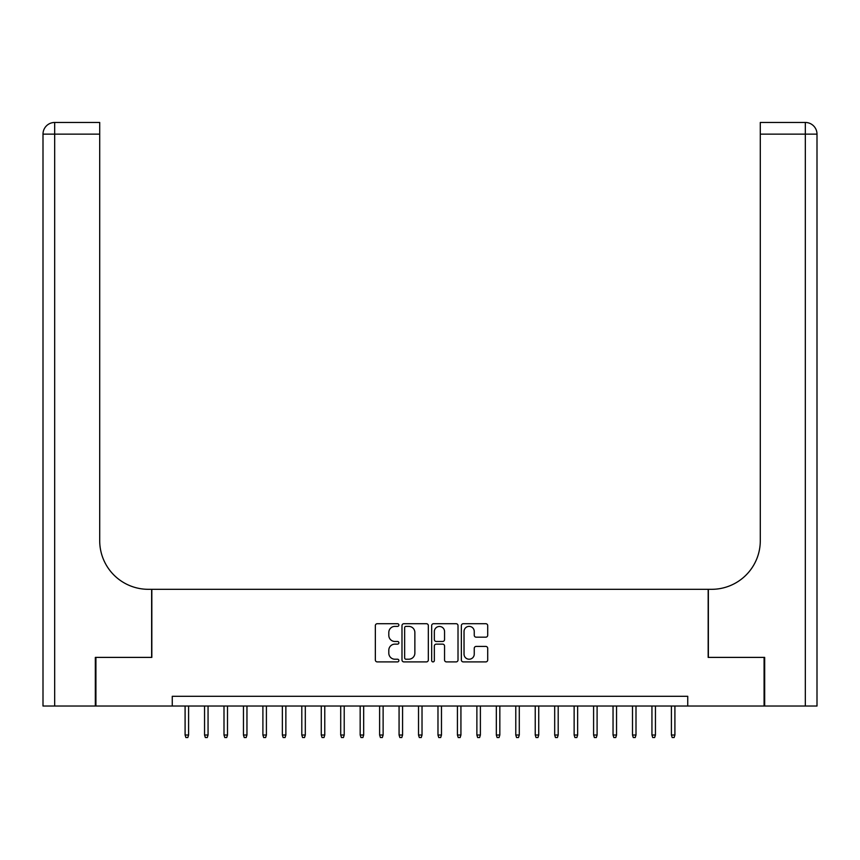<?xml version="1.0" encoding="UTF-8"?>
<svg xmlns="http://www.w3.org/2000/svg" width="860" height="860" viewBox="0 0 860 860"><rect width="100%" height="100%" fill="white"/><g stroke="black" fill="none" stroke-linecap="round" stroke-linejoin="round"><path stroke-width="1.29" d="M398.879 625.048A1.333 1.333 0 0 0 397.546 623.715L377.25 623.715A1.913 1.913 0 0 0 375.347 625.618L375.347 659.986A1.913 1.913 0 0 0 377.25 661.899L397.546 661.899A1.333 1.333 0 0 0 398.879 660.566A1.333 1.333 0 0 0 397.546 659.222L394.912 659.222A6.106 6.106 0 0 1 388.806 653.116L388.806 650.257A6.106 6.106 0 0 1 394.912 644.14L397.546 644.14A1.333 1.333 0 0 0 398.879 642.807A1.333 1.333 0 0 0 397.546 641.474L394.912 641.474A6.106 6.106 0 0 1 388.806 635.357L388.806 632.498A6.106 6.106 0 0 1 394.912 626.381L397.546 626.381A1.333 1.333 0 0 0 398.879 625.048M485.803 637.174A1.913 1.913 0 0 0 487.706 635.26L487.706 625.618A1.913 1.913 0 0 0 485.803 623.715L463.271 623.715A1.913 1.913 0 0 0 461.358 625.618L461.358 659.986A1.913 1.913 0 0 0 463.271 661.899L485.803 661.899A1.913 1.913 0 0 0 487.706 659.986L487.706 648.343A1.913 1.913 0 0 0 485.803 646.43L476.16 646.43A1.913 1.913 0 0 0 474.247 648.343L474.247 654.116A5.106 5.106 0 0 1 469.141 659.222A5.106 5.106 0 0 1 464.034 654.116L464.034 631.498A5.106 5.106 0 0 1 469.141 626.381A5.106 5.106 0 0 1 474.247 631.498L474.247 635.26A1.913 1.913 0 0 0 476.16 637.174L485.803 637.174M172.258 706.028L95.911 706.028L95.911 657.395L151.833 657.395L151.833 589.315L708.167 589.315L708.167 657.395L764.088 657.395L764.088 706.028L687.742 706.028L687.742 696.299L172.258 696.299L172.258 706.028L687.742 706.028M428.334 625.618A1.913 1.913 0 0 0 426.42 623.715L403.888 623.715A1.913 1.913 0 0 0 401.986 625.618L401.986 659.986A1.913 1.913 0 0 0 403.888 661.899L426.42 661.899A1.913 1.913 0 0 0 428.334 659.986L428.334 625.618M433.58 623.715L456.112 623.715A1.913 1.913 0 0 1 458.014 625.618L458.014 659.986A1.913 1.913 0 0 1 456.112 661.899L446.469 661.899A1.913 1.913 0 0 1 444.555 659.986L444.555 646.053A1.913 1.913 0 0 0 442.653 644.14L436.256 644.14A1.913 1.913 0 0 0 434.343 646.053L434.343 660.566A1.333 1.333 0 0 1 433.01 661.899A1.333 1.333 0 0 1 431.666 660.566L431.666 625.618A1.913 1.913 0 0 1 433.58 623.715M405.985 626.381A1.333 1.333 0 0 0 404.651 627.725L404.651 657.889A1.333 1.333 0 0 0 405.985 659.222L408.758 659.222A6.106 6.106 0 0 0 414.864 653.116L414.864 632.498A6.106 6.106 0 0 0 408.758 626.381L405.985 626.381M444.555 631.584A5.106 5.106 0 0 0 439.449 626.478A5.106 5.106 0 0 0 434.343 631.584L434.343 639.561A1.913 1.913 0 0 0 436.256 641.474L442.653 641.474A1.913 1.913 0 0 0 444.555 639.561L444.555 631.584M188.598 735.01L187.824 737.536L185.878 737.536L185.094 735.01L188.598 735.01L188.598 706.028M185.094 735.01L185.094 706.028M95.331 657.395L151.639 657.395L151.639 589.315L148.328 589.315A48.633 48.633 0 0 1 99.706 540.682L99.706 134.138L54.674 134.138L54.674 706.028L95.331 706.028L95.331 657.395M54.674 706.028L43 706.028L43 134.138A11.674 11.674 0 0 1 54.674 122.464L99.706 122.464L99.706 134.138M99.706 122.464L54.674 122.464A11.674 11.674 0 0 0 43 134.138L54.674 134.138L54.674 122.464M148.328 589.315A48.633 48.633 0 0 1 99.706 540.682M805.325 706.028L805.325 134.138L817 134.138A11.674 11.674 0 0 0 805.325 122.464A11.674 11.674 0 0 1 817 134.138L817 706.028L764.669 706.028L764.669 657.395L708.361 657.395L708.361 589.315L711.671 589.315A48.633 48.633 0 0 0 760.294 540.682L760.294 122.464L805.325 122.464L760.294 122.464M711.671 589.315A48.633 48.633 0 0 0 760.294 540.682M208.055 735.01L207.271 737.536L205.325 737.536L204.551 735.01L208.055 735.01L208.055 706.028M204.551 735.01L204.551 706.028M227.502 735.01L226.728 737.536L224.782 737.536L223.998 735.01L227.502 735.01L227.502 706.028M223.998 735.01L223.998 706.028M246.96 735.01L246.175 737.536L244.229 737.536L243.455 735.01L246.96 735.01L246.96 706.028M243.455 735.01L243.455 706.028M266.406 735.01L265.632 737.536L263.687 737.536L262.902 735.01L266.406 735.01L266.406 706.028M262.902 735.01L262.902 706.028M285.864 735.01L285.079 737.536L283.133 737.536L282.36 735.01L285.864 735.01L285.864 706.028M282.36 735.01L282.36 706.028M305.311 735.01L304.537 737.536L302.591 737.536L301.806 735.01L305.311 735.01L305.311 706.028M301.806 735.01L301.806 706.028M324.768 735.01L323.983 737.536L322.038 737.536L321.264 735.01L324.768 735.01L324.768 706.028M321.264 735.01L321.264 706.028M344.215 735.01L343.441 737.536L341.495 737.536L340.71 735.01L344.215 735.01L344.215 706.028M340.71 735.01L340.71 706.028M363.673 735.01L362.888 737.536L360.942 737.536L360.168 735.01L363.673 735.01L363.673 706.028M360.168 735.01L360.168 706.028M383.119 735.01L382.345 737.536L380.399 737.536L379.615 735.01L383.119 735.01L383.119 706.028M379.615 735.01L379.615 706.028M402.577 735.01L401.792 737.536L399.846 737.536L399.072 735.01L402.577 735.01L402.577 706.028M399.072 735.01L399.072 706.028M422.023 735.01L421.25 737.536L419.304 737.536L418.519 735.01L422.023 735.01L422.023 706.028M418.519 735.01L418.519 706.028M441.481 735.01L440.696 737.536L438.75 737.536L437.976 735.01L441.481 735.01L441.481 706.028M437.976 735.01L437.976 706.028M460.928 735.01L460.154 737.536L458.208 737.536L457.423 735.01L460.928 735.01L460.928 706.028M457.423 735.01L457.423 706.028M480.385 735.01L479.6 737.536L477.655 737.536L476.881 735.01L480.385 735.01L480.385 706.028M476.881 735.01L476.881 706.028M499.832 735.01L499.058 737.536L497.112 737.536L496.327 735.01L499.832 735.01L499.832 706.028M496.327 735.01L496.327 706.028M519.289 735.01L518.505 737.536L516.559 737.536L515.785 735.01L519.289 735.01L519.289 706.028M515.785 735.01L515.785 706.028M538.736 735.01L537.962 737.536L536.016 737.536L535.232 735.01L538.736 735.01L538.736 706.028M535.232 735.01L535.232 706.028M558.194 735.01L557.409 737.536L555.463 737.536L554.689 735.01L558.194 735.01L558.194 706.028M554.689 735.01L554.689 706.028M577.64 735.01L576.866 737.536L574.921 737.536L574.136 735.01L577.64 735.01L577.64 706.028M574.136 735.01L574.136 706.028M597.098 735.01L596.313 737.536L594.367 737.536L593.593 735.01L597.098 735.01L597.098 706.028M593.593 735.01L593.593 706.028M616.545 735.01L615.771 737.536L613.825 737.536L613.04 735.01L616.545 735.01L616.545 706.028M613.04 735.01L613.04 706.028M636.002 735.01L635.217 737.536L633.272 737.536L632.498 735.01L636.002 735.01L636.002 706.028M632.498 735.01L632.498 706.028M655.449 735.01L654.675 737.536L652.729 737.536L651.945 735.01L655.449 735.01L655.449 706.028M651.945 735.01L651.945 706.028M674.907 735.01L674.122 737.536L672.176 737.536L671.402 735.01L674.907 735.01L674.907 706.028M671.402 735.01L671.402 706.028M805.325 122.464L805.325 134.138L760.294 134.138"/></g></svg>
